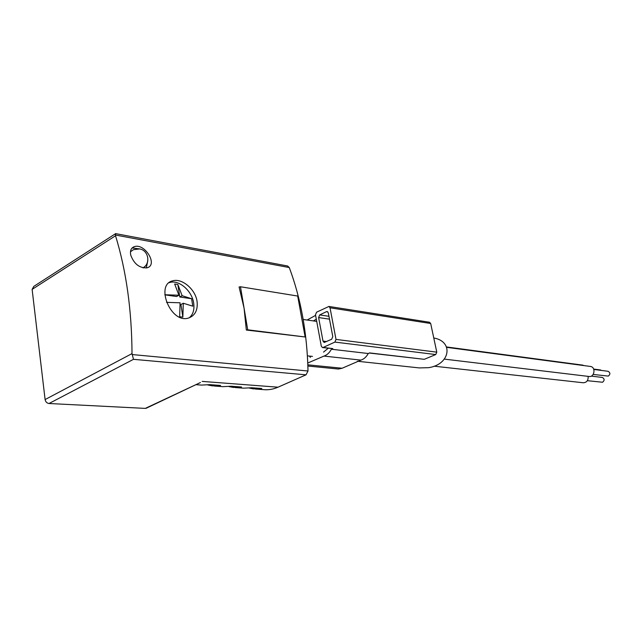 <?xml version="1.0" encoding="UTF-8"?>
<svg xmlns="http://www.w3.org/2000/svg" width="642" height="642" viewBox="0 0 642 642"><rect width="100%" height="100%" fill="white"/><g stroke="black" fill="none" stroke-linecap="round" stroke-linejoin="round"><path stroke-width="0.96" d="M115.391 233.784L33.825 286.372L32.124 289.382L45.101 399.557C45.582 401.852 46.882 403.168 49.017 403.505L145.301 408.392L146.729 407.991M166.495 302.358L180.081 302.791L179.656 316.723L182.858 317.132L183.283 303.241L192.769 306.178L191.605 298.723L182.127 295.697L177.858 284.518L174.664 284.021L178.925 295.224L164.817 294.758M169.006 282.745L169.769 282.504C179.078 279.503 192.11 290.954 193.699 303.249C194.574 309.693 193.082 314.548 189.23 317.806M164.825 294.83L176.574 296.532L178.925 295.224M182.127 295.697L179.776 296.997L191.605 298.723M182.858 317.132L180.932 304.533L183.283 303.241M130.799 255.331C129.82 250.669 131.072 247.748 134.555 246.568C145.068 243.222 158.381 265.186 146.954 267.834C139.539 268.212 134.154 264.039 130.799 255.331M49.017 403.505L133.488 359.327L132.011 353.598C131.762 310.038 126.265 270.763 115.536 235.75L115.616 233.64M255.388 389.028L263.397 389.614C268.26 390.127 273.139 389.325 278.018 387.19L306.033 374.824L308.008 371.004C307.125 332.973 300.881 298.49 289.269 267.553L287.584 265.989M246.327 330.044L305.135 336.986L297.687 296.042L240.469 286.765L239.089 286.99L244.072 308.176L246.327 330.044L247.716 329.811L240.469 286.765M197.07 301.419C195.417 289.109 181.782 277.954 172.73 280.835C154.939 284.414 170.708 324.058 188.531 318.031C195.112 315.631 197.961 310.094 197.07 301.419M433.767 337.973C453.998 341.504 450.114 364.64 428.535 367.681L419.266 367.914L357.425 361.253M207.847 384.983L212.277 385.874L220.543 385.449L209.749 384.646L201.484 385.088L195.898 384.678M229.042 386.588L233.279 387.415L241.544 386.998L231.144 386.227L222.87 386.653L214.131 386.011M249.481 388.121L253.534 388.892L261.792 388.498L251.76 387.752L243.495 388.161L235.132 387.543M200.432 382.536L145.301 408.392M305.135 336.986L247.716 329.811M444.384 359.119L588.963 376.469C594.468 377.568 596.073 367.144 590.496 366.462L590.247 366.43M584.116 365.619L582.543 365.097M434.112 366.181L583.201 382.76C586.74 382.56 588.385 380.425 588.128 376.373M587.358 380.698L602.565 382.239C604.684 380.425 604.603 378.828 602.34 377.448L602.22 377.44M601.466 370.442L600.366 369.952M593.168 374.438L608.311 376.092C610.438 374.286 610.365 372.689 608.11 371.301L607.982 371.285M179.776 296.997L177.858 284.518M146.296 267.987L147.812 260.636M139.595 248.903L132.1 247.956M143.23 267.915L145.036 266.294M143.046 267.875C150.87 263.661 148.535 250.324 139.699 248.927L133.424 249.674L130.478 251.784M307.879 366.036L338.382 369.03L342.138 368.243L360.924 360.114C363.926 359.151 366.373 356.952 368.251 353.517L369.623 352.915L424.266 359.319L435.725 354.561L436.785 352.153L430.686 323.496L429.506 322.244M307.117 320.037L315.591 315.366M313.384 320.92L316.305 319.21M360.924 360.114L323.977 356.085L307.767 363.011M323.977 356.085C327.011 355.074 329.474 352.787 331.376 349.224L332.765 348.59L323.127 347.466L334.899 342.082L336.007 339.417L330.028 307.799L328.929 306.443L316.57 312.197L315.495 314.837L321.297 346.158L322.469 347.563L323.127 347.466M322.557 347.571L332.765 348.59M323.536 352.081L328.263 348.237M309.46 356.093L310.399 357.409M307.574 358.878L307.55 358.364M368.251 353.517L331.376 349.224M369.327 353.044L424.266 359.319M326.489 311.643L319.7 314.925L318.617 317.565L322.998 341.095L324.162 342.491L331.681 339.241L332.789 336.577L328.319 312.903L327.211 311.547L326.489 311.643L327.781 311.843M132.1 354.545L308.008 371.004M115.383 235.012L289.269 267.553M278.018 387.19L202.174 381.404M132.011 353.598L45.101 399.557M115.536 235.75L32.124 289.382M133.488 359.327L306.033 374.824M342.138 368.243L307.839 364.833M435.725 354.561L334.899 342.082M436.785 352.153L336.007 339.417M430.686 323.496L330.028 307.799M328.961 316.289L319.7 314.925M329.498 319.146L318.617 317.565M326.666 341.544L322.998 341.095M316.707 321.385L303.193 319.483M312.461 356.414L307.406 355.869M200.432 382.528L146.055 408.312M115.52 233.6L287.752 266.021M446.696 347.346L590.496 366.462M446.535 346.961L582.792 365.129M602.34 377.448L591.266 376.116M600.487 369.969L593.665 369.078M608.11 371.301L593.81 369.447M172.634 280.859L169.769 282.504M132.525 247.812L134.499 246.584M429.602 322.26L328.929 306.443"/></g></svg>
